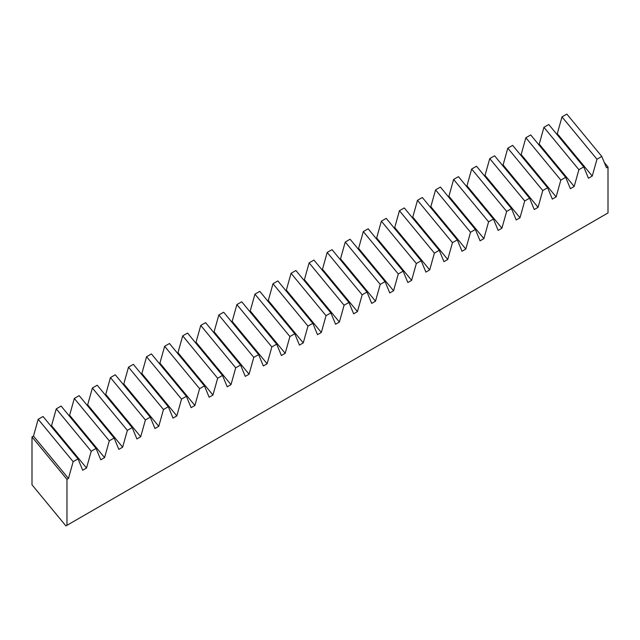 <?xml version="1.0" encoding="UTF-8"?>
<svg xmlns="http://www.w3.org/2000/svg" width="640" height="640" viewBox="0 0 640 640"><rect width="100%" height="100%" fill="white"/><g stroke="black" fill="none" stroke-linecap="round" stroke-linejoin="round"><path stroke-width="0.96" d="M61.104 406.064L56.256 408.864L91.224 451.24L96.072 448.44L61.104 406.064M79.168 395.64L74.32 398.432L109.288 440.816L114.136 438.016L79.168 395.64M97.224 385.208L92.384 388.008L127.352 430.384L132.192 427.592L97.224 385.208M115.288 374.784L110.44 377.576L145.408 419.96L150.256 417.16L115.288 374.784M133.352 364.352L128.504 367.152L163.472 409.528L168.32 406.736L133.352 364.352M151.416 353.928L146.568 356.72L181.536 399.104L186.376 396.304L151.416 353.928M169.472 343.496L164.632 346.296L199.592 388.672L204.44 385.88L169.472 343.496M187.536 333.072L182.688 335.864L217.656 378.248L222.504 375.448L187.536 333.072M205.6 322.64L200.752 325.44L235.72 367.816L240.568 365.024L205.6 322.64M223.664 312.216L218.816 315.008L253.784 357.392L258.624 354.592L223.664 312.216M241.72 301.784L236.88 304.584L271.84 346.96L276.688 344.168L241.72 301.784M259.784 291.36L254.936 294.152L289.904 336.536L294.752 333.736L259.784 291.36M277.848 280.928L273 283.728L307.968 326.104L312.816 323.312L277.848 280.928M295.904 270.504L291.064 273.296L326.032 315.68L330.872 312.88L295.904 270.504M313.968 260.072L309.12 262.872L344.088 305.248L348.936 302.456L313.968 260.072M332.032 249.648L327.184 252.44L362.152 294.824L367 292.024L332.032 249.648M350.096 239.216L345.248 242.016L380.216 284.392L385.064 281.6L350.096 239.216M368.152 228.792L363.312 231.584L398.28 273.968L403.12 271.168L368.152 228.792M386.216 218.36L381.368 221.16L416.336 263.536L421.184 260.744L386.216 218.36M404.28 207.936L399.432 210.728L434.4 253.112L439.248 250.312L404.28 207.936M422.344 197.504L417.496 200.304L452.464 242.68L457.312 239.888L422.344 197.504M440.4 187.08L435.56 189.872L470.528 232.256L475.368 229.456L440.4 187.08M458.464 176.648L453.616 179.448L488.584 221.824L493.432 219.032L458.464 176.648M476.528 166.224L471.68 169.016L506.648 211.4L511.496 208.6L476.528 166.224M494.592 155.792L489.744 158.592L524.712 200.968L529.552 198.176L494.592 155.792M512.648 145.368L507.808 148.16L542.776 190.544L547.616 187.744L512.648 145.368M530.712 134.936L525.864 137.736L560.832 180.112L565.68 177.32L530.712 134.936M548.776 124.512L543.928 127.304L578.896 169.688L583.744 166.888L548.776 124.512M566.84 114.08L561.992 116.88L596.96 159.256L601.8 156.464L566.84 114.08M73.16 461.672L68.456 478.464L66.968 479.328L32 436.944L33.488 436.088L38.192 419.288L73.16 461.672L78.008 458.872L43.04 416.496L38.192 419.288M50.912 426.032L51.552 425.656L56.256 408.864M68.968 415.6L69.608 415.232L74.32 398.432M87.032 405.176L87.672 404.8L92.384 388.008M105.096 394.744L105.736 394.376L110.44 377.576M123.16 384.32L123.8 383.944L128.504 367.152M141.216 373.888L141.856 373.52L146.568 356.72M159.28 363.464L159.92 363.088L164.632 346.296M177.344 353.032L177.984 352.664L182.688 335.864M195.408 342.608L196.048 342.232L200.752 325.44M213.464 332.176L214.104 331.808L218.816 315.008M231.528 321.752L232.168 321.376L236.88 304.584M249.592 311.32L250.232 310.952L254.936 294.152M267.648 300.896L268.288 300.52L273 283.728M285.712 290.464L286.352 290.096L291.064 273.296M303.776 280.04L304.416 279.664L309.12 262.872M321.84 269.608L322.48 269.24L327.184 252.44M339.896 259.184L340.536 258.808L345.248 242.016M357.96 248.752L358.6 248.384L363.312 231.584M376.024 238.328L376.664 237.952L381.368 221.16M394.088 227.896L394.728 227.528L399.432 210.728M412.144 217.472L412.784 217.096L417.496 200.304M430.208 207.04L430.848 206.672L435.56 189.872M448.272 196.616L448.912 196.24L453.616 179.448M466.336 186.184L466.976 185.816L471.68 169.016M484.392 175.76L485.032 175.384L489.744 158.592M502.456 165.328L503.096 164.96L507.808 148.16M520.52 154.904L521.16 154.528L525.864 137.736M538.584 144.472L539.224 144.104L543.928 127.304M556.64 134.048L557.28 133.68L561.992 116.88M32 436.944L32 484.808L65.92 525.92L608 212.952L608 166.96L606.512 167.824L601.8 156.464M66.968 479.328L66.968 525.312M596.96 159.256L592.248 176.056L588.448 178.248L583.744 166.888M578.896 169.688L574.184 186.48L570.392 188.68L565.68 177.32M560.832 180.112L556.128 196.912L552.328 199.104L547.616 187.744M542.776 190.544L538.064 207.336L534.264 209.536L529.552 198.176M524.712 200.968L520 217.768L516.2 219.96L511.496 208.6M506.648 211.4L501.936 228.192L498.144 230.392L493.432 219.032M488.584 221.824L483.88 238.624L480.08 240.816L475.368 229.456M470.528 232.256L465.816 249.048L462.016 251.248L457.312 239.888M452.464 242.68L447.752 259.48L443.952 261.672L439.248 250.312M434.4 253.112L429.696 269.904L425.896 272.104L421.184 260.744M416.336 263.536L411.632 280.336L407.832 282.528L403.12 271.168M398.28 273.968L393.568 290.76L389.768 292.96L385.064 281.6M380.216 284.392L375.504 301.192L371.704 303.384L367 292.024M362.152 294.824L357.448 311.616L353.648 313.816L348.936 302.456M344.088 305.248L339.384 322.048L335.584 324.24L330.872 312.88M326.032 315.68L321.32 332.472L317.52 334.672L312.816 323.312M307.968 326.104L303.256 342.904L299.456 345.096L294.752 333.736M289.904 336.536L285.2 353.328L281.4 355.528L276.688 344.168M271.84 346.96L267.136 363.76L263.336 365.952L258.624 354.592M253.784 357.392L249.072 374.184L245.272 376.376L240.568 365.024M235.72 367.816L231.008 384.616L227.208 386.808L222.504 375.448M217.656 378.248L212.952 395.04L209.152 397.232L204.44 385.88M199.592 388.672L194.888 405.472L191.088 407.664L186.376 396.304M181.536 399.104L176.824 415.896L173.024 418.088L168.32 406.736M163.472 409.528L158.76 426.328L154.968 428.52L150.256 417.16M145.408 419.96L140.704 436.752L136.904 438.944L132.192 427.592M127.352 430.384L122.64 447.184L118.84 449.376L114.136 438.016M109.288 440.816L104.576 457.608L100.776 459.8L96.072 448.44M91.224 451.24L86.52 468.04L82.72 470.232L78.008 458.872M604.296 162.472L608 166.96M557.28 133.68L592.248 176.056M539.224 144.104L574.184 186.48M521.16 154.528L556.128 196.912M503.096 164.96L538.064 207.336M485.032 175.384L520 217.768M466.976 185.816L501.936 228.192M448.912 196.24L483.88 238.624M430.848 206.672L465.816 249.048M412.784 217.096L447.752 259.48M394.728 227.528L429.696 269.904M376.664 237.952L411.632 280.336M358.6 248.384L393.568 290.76M340.536 258.808L375.504 301.192M322.48 269.24L357.448 311.616M304.416 279.664L339.384 322.048M286.352 290.096L321.32 332.472M268.288 300.52L303.256 342.904M250.232 310.952L285.2 353.328M232.168 321.376L267.136 363.76M214.104 331.808L249.072 374.184M196.048 342.232L231.008 384.616M177.984 352.664L212.952 395.04M159.92 363.088L194.888 405.472M141.856 373.52L176.824 415.896M123.8 383.944L158.76 426.328M105.736 394.376L140.704 436.752M87.672 404.8L122.64 447.184M69.608 415.232L104.576 457.608M51.552 425.656L86.52 468.04M33.488 436.088L68.456 478.464"/></g></svg>
